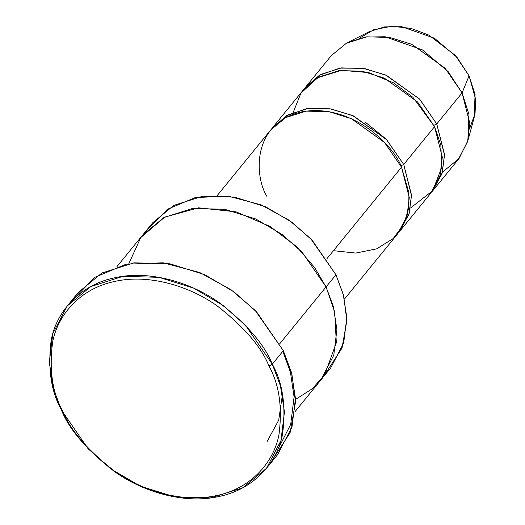<?xml version="1.0" encoding="UTF-8"?>
<svg xmlns="http://www.w3.org/2000/svg" width="525" height="525" viewBox="0 0 525 525"><rect width="100%" height="100%" fill="white"/><g stroke="black" fill="none" stroke-linecap="round" stroke-linejoin="round"><path stroke-width="0.79" d="M266.483 468.313L277.495 454.808L291.972 427.055L295.463 398.403L291.467 372.468L283.316 350.687L272.311 364.192C264.652 344.879 247.19 324.542 219.929 303.174C192.55 283.211 150.308 269.561 114.726 277.784C78.73 285.134 56.228 312.867 51.247 339.865C47.585 367.959 50.984 391.361 61.458 410.058L62.6 410.924C52.349 392.621 49.022 369.718 52.612 342.221C57.481 315.794 79.505 288.652 114.739 281.459C149.559 273.413 190.903 286.768 217.698 306.311C244.381 327.219 261.47 347.13 268.964 366.03C279.215 384.333 282.542 407.229 278.952 434.733C274.083 461.153 252.059 488.296 216.825 495.495C182.004 503.541 140.661 490.179 113.866 470.643C87.183 449.728 70.094 429.824 62.6 410.924L61.458 410.058C69.116 429.371 86.572 449.708 113.833 471.076C141.212 491.039 183.455 504.689 219.037 496.466C255.032 489.116 277.541 461.383 282.516 434.385C286.184 406.291 282.778 382.889 272.311 364.192L268.964 366.03C261.47 347.13 244.381 327.219 217.698 306.311C190.903 286.768 149.559 273.413 114.739 281.459C79.505 288.652 57.481 315.794 52.612 342.221C49.022 369.718 52.349 392.621 62.6 410.924C70.094 429.824 87.183 449.728 113.866 470.643C140.661 490.179 182.004 503.541 216.825 495.495C252.059 488.296 274.083 461.153 278.952 434.733C282.542 407.229 279.215 384.333 268.964 366.03L272.311 364.192L280.462 385.973L284.452 411.908L280.96 440.567L266.483 468.313L242.878 487.732L210.853 497.897L174.825 496.939L140.123 486.111L110.683 468.805L88.088 448.731L61.458 410.058L53.307 388.277L49.311 362.342L52.808 333.683L67.279 305.937L90.884 286.519L122.916 276.353L158.944 277.312L193.646 288.14L223.086 305.445L245.68 325.52L272.311 364.192L283.316 350.687L291.893 374.043L295.509 402.052L290.089 432.738L271.602 461.245M294.978 411.718L320.847 379.982L333.782 355.189L336.906 329.582L333.336 306.403L326.051 286.939L335.954 274.785L326.045 286.939L333.329 306.403L336.899 329.582L333.782 355.189L320.847 379.982L330.757 367.828L343.691 343.028L346.808 317.422L343.238 294.249L335.954 274.785L343.619 295.667L346.854 320.703L341.992 348.134L325.461 373.61M433.04 190.418L458.358 159.351L467.598 141.638L469.829 123.349L462.079 92.892L436.754 123.953L444.504 154.416L442.28 172.705L433.04 190.418L431.911 191.75L441.925 173.854L444.524 155.144L436.754 123.953L419.468 98.969L385.573 74.977L363.044 68.276L339.846 68.112L319.495 75.193L304.808 88.141L305.885 86.769L320.952 74.373L341.394 67.889L364.389 68.499L386.544 75.41L419.757 99.271L436.754 123.953L433.899 125.318L436.754 123.953L462.079 92.892L468.937 114.338L467.867 140.687L459.113 158.406L442.417 172.207M365.669 122.456L386.033 139.059M467.867 140.687L474.141 117.626L475.079 94.579L469.074 75.81L462.079 92.892L469.074 75.81L475.689 99.481L475.033 113.728L469.796 128.172M293.199 112.403L300.877 93.273L317.402 77.831L341.526 70.317L368.681 72.594L393.547 82.858L412.899 97.302L434.556 126.656L440.836 145.038L441.768 167.475L432.639 190.759L410.498 208.012M266.936 196.455C254.494 176.63 251.587 123.808 300.943 112.022C351.199 102.139 394.492 146.173 401.52 167.18L408.955 192.885L408.686 208.34L403.83 224.241L393.179 238.573L376.642 248.863L355.779 253.076L333.46 250.681M400.87 165.841L403.725 164.476L386.439 139.493L352.544 115.5L330.015 108.793L306.817 108.636L286.466 115.717L271.779 128.664L272.856 127.293L287.923 114.896L308.365 108.406L331.36 109.023L353.515 115.933L386.728 139.794L403.725 164.476L411.475 194.933L409.251 213.222L400.011 230.934L398.882 232.267L408.896 214.371L411.495 195.668L403.725 164.476L434.556 126.656L403.725 164.476L400.87 165.841M128.855 263.648L140.772 237.543L164.752 217.088L198.653 207.828L236.112 211.857L270.06 226.459L296.422 246.501L314.619 267.52L326.051 286.939L279.759 343.731L326.051 286.939L302.256 252.381L282.063 234.439L255.754 218.977L224.746 209.298L192.55 208.445L163.925 217.527L142.833 234.885L116.963 266.621M344.446 299.099L397.806 233.638L407.046 215.926L409.277 197.636L401.52 167.18L326.865 258.772L401.52 167.18L384.53 142.498L351.31 118.637L329.162 111.72L306.167 111.11L285.718 117.6L270.651 129.997L217.298 195.457M400.011 230.934L430.835 193.115L440.075 175.402L442.306 157.113L434.556 126.656L417.559 101.975L384.339 78.113L362.191 71.203L339.196 70.586L318.747 77.077L303.68 89.473L272.856 127.293M326.051 286.939L334.727 312.099L336.328 342.753L324.653 374.843L312.257 388.776L295.49 399.473M148.148 229.084L167.409 209.285L195.484 197.492L228.519 196.238L261.214 204.907L289.288 220.349L310.853 238.849L335.954 274.785L312.165 240.227L291.972 222.285L265.663 206.824L234.655 197.144L202.46 196.291L173.834 205.373L152.742 222.731L142.833 234.885M73.172 299.499L94.743 277.364L126.164 264.18L163.131 262.789L199.703 272.495L231.112 289.78L255.229 310.478L283.316 350.687L256.692 312.014L234.098 291.933L204.652 274.634L169.949 263.806L133.921 262.841L101.896 273.007L78.291 292.432L67.279 305.937M282.85 351.258L290.45 372.232L294.079 397.031L290.719 424.312L277.22 450.804M359.435 38.22L373.892 29.649L391.886 26.25L411.036 28.409L428.892 35.142L455.306 55.414L469.074 75.81L456.94 57.264L434.398 38.2L401.769 26.703L384.418 26.926L368.891 31.835L347.57 42.63L365.321 37.026L385.153 36.763L422.441 49.901L448.206 71.695L462.079 92.892L445.082 68.204L411.863 44.343L389.714 37.432L366.719 36.822L346.277 43.312L331.209 55.709L305.885 86.769M266.982 441.742L278.716 420.144L282.457 394.478"/></g></svg>
